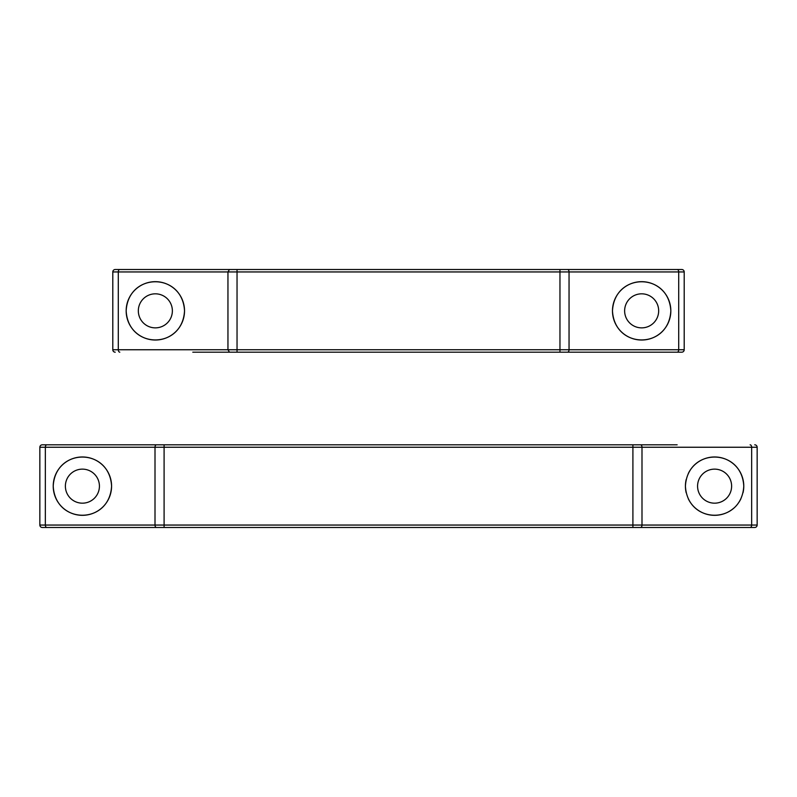 <?xml version="1.0" encoding="UTF-8"?>
<svg xmlns="http://www.w3.org/2000/svg" width="797" height="797" viewBox="0 0 797 797"><rect width="100%" height="100%" fill="white"/><g stroke="black" fill="none" stroke-linecap="round" stroke-linejoin="round"><path stroke-width="1.2" d="M46.864 444.816A2.431 1.514 90 0 0 45.349 447.247L39.85 447.247L39.85 525.054L39.85 447.247A2.431 2.431 0 0 1 42.281 444.816L677.151 444.816M46.864 527.484A2.431 1.514 -90 0 1 45.349 525.054L155.007 525.054L155.007 447.247L45.349 447.247L45.349 525.054L39.85 525.054A2.431 2.431 0 0 0 42.281 527.484L754.719 527.484A2.431 2.431 -31.8 0 0 757.15 525.054L757.15 447.247A2.431 2.431 75.4 0 0 754.719 444.816M754.719 527.484L677.151 527.484M119.849 527.484L156.521 527.484A2.431 1.514 90 0 1 155.007 525.054L751.651 525.054L751.651 447.247L757.15 447.247M166.603 527.484L618.382 527.484M630.397 444.816L672.15 444.816M618.382 444.816L166.603 444.816M119.849 444.816L42.281 444.816M111.58 486.15C109.488 524.924 55.322 524.924 53.22 486.15C55.322 447.376 109.488 447.376 111.58 486.15A29.18 29.18 0 0 0 82.4 456.97A29.18 29.18 0 0 0 53.22 486.15A29.18 29.18 0 0 0 82.4 515.33A29.18 29.18 0 0 0 111.58 486.15M688.289 473.538A29.18 29.18 0 0 1 743.78 486.15C741.678 447.376 687.512 447.376 685.42 486.15C687.512 524.924 741.678 524.924 743.78 486.15A29.18 29.18 0 0 1 743.033 492.715M65.384 486.15A17.016 17.016 0 0 0 82.4 503.176A17.016 17.016 0 0 0 99.426 486.15A17.016 17.016 0 0 0 82.4 469.134A17.016 17.016 0 0 0 65.384 486.15M686.167 492.715A29.18 29.18 0 0 1 686.167 479.585M731.616 486.15A17.016 17.016 0 0 1 714.6 503.176A17.016 17.016 0 0 1 697.574 486.15A17.016 17.016 0 0 1 714.6 469.134A17.016 17.016 0 0 1 731.616 486.15M740.911 498.763A29.18 29.18 0 0 1 737.713 503.953M733.738 508.177A29.18 29.18 0 0 1 688.289 498.763M119.809 269.516A2.431 1.514 90 0 0 118.295 271.946L112.795 271.946L112.795 349.753L112.795 271.946A2.431 2.431 0 0 1 115.226 269.516L681.774 269.516A2.431 2.431 -137.3 0 1 684.205 271.946L684.205 349.753A2.431 2.431 133.2 0 1 681.774 352.184L604.206 352.184M192.794 352.184L677.191 352.184A2.431 1.514 90 0 0 678.705 349.753L678.705 271.946L684.205 271.946M599.205 352.184L251.563 352.184M192.794 269.516L599.205 269.516M184.525 310.85C182.433 349.624 128.267 349.624 126.165 310.85C128.267 272.076 182.433 272.076 184.525 310.85A29.18 29.18 0 0 0 155.345 281.67A29.18 29.18 0 0 0 126.165 310.85A29.18 29.18 0 0 0 155.345 340.03A29.18 29.18 0 0 0 184.525 310.85M670.835 310.85C668.733 272.076 614.567 272.076 612.475 310.85C614.567 349.624 668.733 349.624 670.835 310.85A29.18 29.18 0 0 1 641.655 340.03A29.18 29.18 0 0 1 612.475 310.85A29.18 29.18 0 0 1 641.655 281.67A29.18 29.18 0 0 1 670.835 310.85M658.671 310.85A17.016 17.016 0 0 1 641.655 327.866A17.016 17.016 0 0 1 624.629 310.85A17.016 17.016 0 0 1 641.655 293.824A17.016 17.016 0 0 1 658.671 310.85M138.329 310.85A17.016 17.016 0 0 0 155.345 327.866A17.016 17.016 0 0 0 172.371 310.85A17.016 17.016 0 0 0 155.345 293.824A17.016 17.016 0 0 0 138.329 310.85M115.226 352.184A2.431 2.431 0 0 1 112.795 349.753L227.952 349.753L227.952 271.946L559.962 271.946L559.962 349.753L684.205 349.753M164.092 527.484L164.092 447.247L632.908 447.247L632.908 527.484M632.908 444.816L632.908 447.247L641.993 447.247L641.993 525.054A2.431 1.514 -90 0 1 640.479 527.484M640.479 444.816A2.431 1.514 90 0 1 641.993 447.247L751.651 447.247A2.431 1.514 -90 0 0 750.136 444.816M156.521 444.816A2.431 1.514 -90 0 0 155.007 447.247L164.092 447.247L164.092 444.816M750.136 527.484A2.431 1.514 90 0 0 751.651 525.054L757.15 525.054M229.466 352.184L227.952 349.753L559.962 349.753L559.962 352.184M237.038 352.184L237.038 269.516M229.466 269.516L227.952 271.946L118.295 271.946L118.295 349.753A2.431 1.514 90 0 0 119.809 352.184M559.962 269.516L559.962 271.946L569.048 271.946L569.048 349.753A2.431 1.514 90 0 1 567.534 352.184M567.534 269.516A2.431 1.514 90 0 1 569.048 271.946L678.705 271.946A2.431 1.514 -90 0 0 677.191 269.516"/></g></svg>
